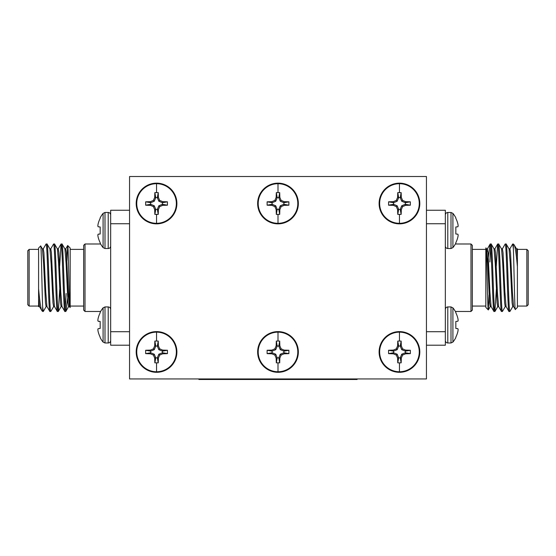 <?xml version="1.0" encoding="UTF-8"?>
<svg xmlns="http://www.w3.org/2000/svg" width="556" height="556" viewBox="0 0 556 556"><rect width="100%" height="100%" fill="white"/><g stroke="black" fill="none" stroke-linecap="round" stroke-linejoin="round"><path stroke-width="0.83" d="M399.458 332.147A19.801 19.801 0 0 1 419.259 351.955A19.801 19.801 0 0 1 399.458 371.755A19.801 19.801 0 0 1 379.651 351.955A19.801 19.801 0 0 1 399.458 332.147L399.458 341.043L401.147 341.071L401.314 345.867L402.586 348.827L405.546 350.099L410.335 350.259L410.335 353.644L405.546 353.811L402.586 355.082L401.314 358.043L401.147 362.839L399.458 362.859L397.762 362.839L397.603 358.043L396.331 355.082L393.37 353.811L388.575 353.644L388.575 350.259L393.37 350.099L396.331 348.827L397.603 345.867L397.762 341.071L399.458 341.043M399.458 372.305A20.35 20.35 0 0 1 379.109 351.955A20.35 20.35 0 0 1 399.458 331.605A20.35 20.35 0 0 1 419.808 351.955A20.35 20.35 0 0 1 399.458 372.305A20.35 20.35 0 0 0 419.808 351.955A20.35 20.35 0 0 0 399.458 331.605M399.458 183.702A19.801 19.801 0 0 1 419.259 203.51A19.801 19.801 0 0 1 399.458 223.31A19.801 19.801 0 0 1 379.651 203.51A19.801 19.801 0 0 1 399.458 183.702L399.458 192.598L401.147 192.626L401.314 197.415L402.586 200.382L405.546 201.654L410.335 201.814L410.335 205.199L405.546 205.359L402.586 206.63L401.314 209.598L401.147 214.387L399.458 214.414L397.762 214.387L397.603 209.598L396.331 206.63L393.37 205.359L388.575 205.199L388.575 201.814L393.37 201.654L396.331 200.382L397.603 197.415L397.762 192.626L399.458 192.598M399.458 223.859A20.35 20.35 0 0 1 379.109 203.51A20.35 20.35 0 0 1 399.458 183.153A20.35 20.35 0 0 1 419.808 203.51A20.35 20.35 0 0 1 399.458 223.859A20.35 20.35 0 0 0 419.808 203.51A20.35 20.35 0 0 0 399.458 183.153M278 183.702A19.801 19.801 0 0 1 297.801 203.51A19.801 19.801 0 0 1 278 223.31A19.801 19.801 0 0 1 258.199 203.51A19.801 19.801 0 0 1 278 183.702L278 192.598L279.689 192.626L279.856 197.415L281.127 200.382L284.088 201.654L288.884 201.814L288.884 205.199L284.088 205.359L281.127 206.63L279.856 209.598L279.689 214.387L276.311 214.387L276.144 209.598L274.873 206.63L271.912 205.359L267.116 205.199L267.116 201.814L271.912 201.654L274.873 200.382L276.144 197.415L276.311 192.626L278 192.598M278 223.859A20.35 20.35 0 0 1 257.65 203.51A20.35 20.35 0 0 1 278 183.153A20.35 20.35 0 0 1 298.35 203.51A20.35 20.35 0 0 1 278 223.859A20.35 20.35 0 0 0 298.35 203.51A20.35 20.35 0 0 0 278 183.153M278 332.147A19.801 19.801 0 0 1 297.801 351.955A19.801 19.801 0 0 1 278 371.755A19.801 19.801 0 0 1 258.199 351.955A19.801 19.801 0 0 1 278 332.147L278 341.043L279.689 341.071L279.856 345.867L281.127 348.827L284.088 350.099L288.884 350.259L288.884 353.644L284.088 353.811L281.127 355.082L279.856 358.043L279.689 362.839L276.311 362.839L276.144 358.043L274.873 355.082L271.912 353.811L267.116 353.644L267.116 350.259L271.912 350.099L274.873 348.827L276.144 345.867L276.311 341.071L278 341.043M278 372.305A20.35 20.35 0 0 1 257.65 351.955A20.35 20.35 0 0 1 278 331.605A20.35 20.35 0 0 1 298.35 351.955A20.35 20.35 0 0 1 278 372.305A20.35 20.35 0 0 0 298.35 351.955A20.35 20.35 0 0 0 278 331.605M156.542 183.702A19.801 19.801 0 0 1 176.349 203.51A19.801 19.801 0 0 1 156.542 223.31A19.801 19.801 0 0 1 136.741 203.51A19.801 19.801 0 0 1 156.542 183.702L156.542 192.598L158.238 192.626L158.397 197.415L159.669 200.382L162.63 201.654L167.425 201.814L167.425 205.199L162.63 205.359L159.669 206.63L158.397 209.598L158.238 214.387L154.853 214.387L154.686 209.598L153.414 206.63L150.454 205.359L145.665 205.199L145.665 201.814L150.454 201.654L153.414 200.382L154.686 197.415L154.853 192.626L156.542 192.598M156.542 223.859A20.35 20.35 0 0 1 136.192 203.51A20.35 20.35 0 0 1 156.542 183.153A20.35 20.35 0 0 1 176.891 203.51A20.35 20.35 0 0 1 156.542 223.859A20.35 20.35 0 0 0 176.891 203.51A20.35 20.35 0 0 0 156.542 183.153M156.542 332.147A19.801 19.801 0 0 1 176.349 351.955A19.801 19.801 0 0 1 156.542 371.755A19.801 19.801 0 0 1 136.741 351.955A19.801 19.801 0 0 1 156.542 332.147L156.542 341.043L158.238 341.071L158.397 345.867L159.669 348.827L162.63 350.099L167.425 350.259L167.425 353.644L162.63 353.811L159.669 355.082L158.397 358.043L158.238 362.839L154.853 362.839L154.686 358.043L153.414 355.082L150.454 353.811L145.665 353.644L145.665 350.259L150.454 350.099L153.414 348.827L154.686 345.867L154.853 341.071L156.542 341.043M156.542 372.305A20.35 20.35 0 0 1 136.192 351.955A20.35 20.35 0 0 1 156.542 331.605A20.35 20.35 0 0 1 176.891 351.955A20.35 20.35 0 0 1 156.542 372.305A20.35 20.35 0 0 0 176.891 351.955A20.35 20.35 0 0 0 156.542 331.605M98.197 234.173L100.17 234.006L98.127 234.236L100.17 234.006L100.17 226.994L98.127 226.758A27.049 10.314 -174.6 0 1 97.87 226.021L97.87 225.618A27.049 24.895 -167.1 0 1 98.127 223.908A27.049 24.895 -167.1 0 0 97.87 225.618L97.87 226.021M98.197 318.088A27.265 27.161 90 0 1 100.17 312.799A27.265 27.161 90 0 0 98.197 318.088L98.127 318.373A27.049 24.895 12.9 0 0 97.87 320.082L97.87 320.485A27.049 10.314 5.4 0 0 98.127 321.222L100.17 321.458L98.197 321.285L100.17 321.458L98.197 321.285L100.17 321.458L98.197 321.285L100.17 321.458L100.17 328.471L98.127 328.707A27.049 10.314 174.6 0 0 97.87 329.437L97.87 329.847L97.87 329.437M108.211 342.989L105.001 342.989L105.001 306.933L108.211 306.933L108.211 342.989C109.685 342.864 110.498 342.044 110.658 340.543M105.001 306.933L103.089 307.85L103.089 342.079A27.3 27.3 0 0 1 100.17 337.624A27.3 27.3 0 0 0 103.089 342.079L105.001 342.989L103.089 342.079M103.089 307.85A27.3 27.3 0 0 0 100.17 312.305L100.17 312.799M97.87 320.485L97.87 320.082M108.211 212.468L105.001 212.468L105.001 248.525L108.211 248.525L108.211 212.468C109.685 212.6 110.498 213.414 110.658 214.915M105.001 248.525L103.089 247.615L103.089 213.379A27.3 27.3 0 0 0 100.17 217.834L100.17 218.334A27.265 27.161 -90 0 0 98.197 223.616A27.265 27.161 -90 0 1 100.17 218.334M85.019 243.994L85.019 311.471L83.671 310.116L83.671 245.342L85.019 243.994L100.629 243.994A27.3 27.3 0 0 1 100.17 243.16L100.17 242.666A27.265 27.161 -90 0 1 98.197 237.377A27.265 27.161 -90 0 0 100.17 242.666M85.019 311.471L100.629 311.471A27.3 27.3 0 0 0 100.17 312.305M27.8 304.723L27.8 250.742L29.148 249.387L29.148 306.071L27.8 304.723M70.063 307.531C69.243 309.88 68.444 244.008 67.686 245.55L70.174 248.039L70.174 307.419L69.451 306.53L68.27 292.164L66.4 252.73L65.775 248.859L64.837 248.859M70.174 306.071L83.671 306.071M70.174 249.387L83.671 249.387M47.031 306.599L46.092 306.599L45.467 302.728L43.597 263.294L42.416 248.928L40.671 245.967L38.593 248.039L38.593 288.731C39.747 301.727 40.859 309.066 41.936 310.755L39.462 306.53L38.593 298.329L38.593 306.662L39.532 306.599M41.936 310.755L42.645 311.471L43.347 311.416L46.169 306.53M40.671 245.967C41.352 243.584 42.006 291.705 42.645 306.78L42.645 311.471M38.593 249.387L29.148 249.387M38.593 306.071L29.148 306.071M59.645 266.06L61.09 243.994C62.335 241.929 63.592 313.535 64.837 311.471L65.837 311.416L68.659 306.53M57.337 248.859L58.276 248.859L58.901 252.73L60.778 292.164L61.952 306.53L64.837 311.471M61.09 243.994L62.091 244.049L64.913 248.928L66.088 263.294L67.957 302.728L68.583 306.599L69.521 306.599M62.022 243.994C63.273 241.929 64.524 313.535 65.775 311.471M42.645 306.78L43.285 311.471M43.208 248.928L46.092 243.994C47.343 241.929 48.594 313.535 49.845 311.471L50.839 311.416L53.668 306.53M42.346 248.859L43.285 248.859L43.91 252.73L45.78 292.164L46.954 306.53L49.845 311.471M46.092 243.994L47.093 244.049L49.915 248.928L51.089 263.294L52.966 302.728L53.591 306.599L54.53 306.599M47.031 243.994C48.275 241.929 49.533 313.535 50.777 311.471M50.707 248.928L53.591 243.994C54.836 241.929 56.093 313.535 57.337 311.471L58.338 311.416L59.721 289.398M49.845 248.859L50.777 248.859L51.402 252.73L53.279 292.164L54.453 306.53L57.337 311.471M53.591 243.994L54.592 244.049L57.414 248.928L58.588 263.294L60.465 302.728L61.09 306.599L62.022 306.599M54.53 243.994C55.774 241.929 57.032 313.535 58.276 311.471M455.83 234.006L457.803 234.173L455.83 234.006L457.803 234.173L455.83 234.006L457.803 234.173L455.83 234.006L455.83 226.994L457.873 226.758A27.049 10.314 -5.4 0 0 458.13 226.021L458.13 225.618A27.049 24.895 -12.9 0 0 457.873 223.908A27.049 24.895 -12.9 0 1 458.13 225.618M457.803 331.842A27.265 27.161 90 0 1 455.83 337.131A27.265 27.161 90 0 0 457.803 331.842L457.873 331.557A27.049 24.895 12.9 0 0 458.13 329.847L458.13 329.437A27.049 10.314 5.4 0 0 457.873 328.707L455.83 328.471L455.83 321.458L457.873 321.222A27.049 10.314 174.6 0 0 458.13 320.485L458.13 320.082L458.13 320.485M450.999 306.933L452.911 307.85L452.911 342.079L450.999 342.989L450.999 306.933L447.788 306.933L447.788 342.989C446.301 342.85 445.488 342.03 445.342 340.543C445.488 342.03 446.301 342.85 447.788 342.989L450.999 342.989L452.911 342.079A27.3 27.3 0 0 0 455.83 337.624L455.83 337.131M458.13 329.847A27.049 24.895 12.9 0 1 457.873 331.557M455.83 328.471L457.803 328.645M452.911 307.85A27.3 27.3 0 0 1 455.83 312.305L455.83 312.799A27.265 27.161 90 0 1 457.803 318.088L457.873 318.373A27.049 24.895 167.1 0 1 458.13 320.082A27.049 24.895 167.1 0 0 457.873 318.373M447.788 212.468L450.999 212.468L450.999 248.525L447.788 248.525L447.788 212.468C446.315 212.6 445.502 213.414 445.342 214.915M450.999 248.525L452.911 247.615L452.911 213.379L450.999 212.468L452.911 213.379A27.3 27.3 0 0 1 455.83 217.834L455.83 218.334A27.265 27.161 -90 0 1 457.803 223.616L457.873 223.908M457.873 237.085A27.049 24.895 -167.1 0 0 458.13 235.376L458.13 234.973L458.13 235.376A27.049 24.895 -167.1 0 1 457.873 237.085L457.803 237.377A27.265 27.161 -90 0 1 455.83 242.666L455.83 243.16A27.3 27.3 0 0 1 452.911 247.615M458.13 235.376L458.13 234.973A27.049 10.314 -174.6 0 0 457.873 234.236L457.803 234.173M470.981 243.994L472.329 245.342L472.329 310.116L470.981 311.471L470.981 243.994L455.371 243.994M470.981 311.471L455.371 311.471M528.2 250.742L528.2 304.723L526.852 306.071L526.852 249.387L528.2 250.742M485.937 247.927C486.757 245.578 487.556 311.45 488.314 309.907L485.826 307.419L485.826 248.039L486.549 248.928L487.73 263.294L489.6 302.728L490.225 306.599L491.163 306.599M485.826 249.387L472.329 249.387M485.826 306.071L472.329 306.071M508.969 248.859L509.908 248.859L510.533 252.73L512.403 292.164L513.584 306.53L515.329 309.497L517.407 307.419L517.407 266.727C516.253 253.738 515.141 246.391 514.064 244.703L516.538 248.928L517.407 257.129L517.407 248.796L516.468 248.859M514.064 244.703L512.653 244.049L509.831 248.928M515.329 309.497C514.647 311.874 513.994 263.759 513.355 248.685L513.355 243.994M517.407 306.071L526.852 306.071M517.407 249.387L526.852 249.387M496.355 289.398L494.909 311.471C493.665 313.535 492.407 241.929 491.163 243.994L490.163 244.049L487.341 248.928M498.662 306.599L497.724 306.599L497.099 302.728L495.222 263.294L494.048 248.928L491.163 243.994M494.909 311.471L493.909 311.416L491.087 306.53L489.912 292.164L488.043 252.73L487.417 248.859L486.479 248.859M493.978 311.471C492.727 313.535 491.476 241.929 490.225 243.994M513.355 248.685L512.715 243.994M512.792 306.53L509.908 311.471C508.657 313.535 507.406 241.929 506.155 243.994L505.161 244.049L502.332 248.928M513.654 306.599L512.715 306.599L512.09 302.728L510.22 263.294L509.046 248.928L506.155 243.994M509.908 311.471L508.907 311.416L506.085 306.53L504.911 292.164L503.034 252.73L502.409 248.859L501.47 248.859M508.969 311.471C507.725 313.535 506.467 241.929 505.223 243.994M505.293 306.53L502.409 311.471C501.164 313.535 499.907 241.929 498.662 243.994L497.662 244.049L496.279 266.06M506.155 306.599L505.223 306.599L504.598 302.728L502.721 263.294L501.547 248.928L498.662 243.994M502.409 311.471L501.408 311.416L498.586 306.53L497.411 292.164L495.535 252.73L494.909 248.859L493.978 248.859M501.47 311.471C500.226 313.535 498.968 241.929 497.724 243.994M490.698 246.635L489.871 261.939M517.407 266.727L517.407 257.129M489.871 245.537L487.695 262.529M488.314 309.907L489.092 294.722M486.945 251.124L486.535 256.17M426.445 331.71L445.342 331.71L445.342 345.206L426.445 345.206M426.445 210.251L445.342 210.251L445.342 331.71M445.342 223.748L426.445 223.748M457.803 223.616A27.265 27.161 -90 0 0 455.83 218.334M65.302 308.83L66.129 293.519M38.593 288.731L38.593 298.329M66.129 309.921L68.305 292.929M67.686 245.55L66.908 260.736M129.555 223.748L110.658 223.748L110.658 210.251L129.555 210.251M129.555 345.206L110.658 345.206L110.658 222.414M110.658 331.71L129.555 331.71M97.87 235.376L97.87 234.973L97.87 235.376A27.049 24.895 -12.9 0 0 98.127 237.085L98.197 237.377M97.87 234.973A27.049 10.314 -5.4 0 1 98.127 234.236M98.197 331.842A27.265 27.161 90 0 0 100.17 337.131A27.265 27.161 90 0 1 98.197 331.842L98.127 331.557A27.049 24.895 167.1 0 1 97.87 329.847A27.049 24.895 167.1 0 0 98.127 331.557M100.17 337.131L100.17 337.624M357.098 378.942L357.098 379.484L349.001 379.484L349.001 378.942M206.999 378.942L206.999 379.484L198.902 379.484L198.902 378.942M206.999 379.484L349.001 379.484M426.445 176.516L129.555 176.516L129.555 378.942L426.445 378.942L426.445 176.516M154.853 341.071L155.763 346.061L157.327 346.061L158.238 341.071M153.414 348.827L154.269 349.675L155.763 346.075L154.686 345.867M150.454 350.099L150.669 351.17L154.269 349.675M145.665 350.259L150.669 351.17M145.665 353.644L150.655 352.733L150.655 351.17M150.454 353.811L150.655 352.733M153.414 355.082L154.269 354.228L150.669 352.733M154.686 358.043L155.763 357.828L154.269 354.228M154.853 362.839L155.763 357.828M158.238 362.839L157.327 357.842L155.763 357.842M158.397 358.043L157.327 357.842M159.669 355.082L158.821 354.228L157.327 357.828M162.63 353.811L162.421 352.733L158.821 354.228M167.425 350.259L162.435 351.17L162.421 352.733L167.425 353.644M159.669 348.827L158.821 349.675L162.421 351.17L162.63 350.099M158.397 345.867L157.327 346.075L158.821 349.675M154.853 192.626L155.763 197.616L157.327 197.616L158.238 192.626M153.414 200.382L154.269 201.23L155.763 197.63L154.686 197.415M150.454 201.654L150.669 202.725L154.269 201.23M145.665 201.814L150.669 202.725M145.665 205.199L150.655 204.288L150.655 202.725M150.454 205.359L150.655 204.288M153.414 206.63L154.269 205.783L150.669 204.288M154.686 209.598L155.763 209.383L154.269 205.783M154.853 214.387L155.763 209.383M158.238 214.387L157.327 209.397L155.763 209.397M158.397 209.598L157.327 209.397M159.669 206.63L158.821 205.783L157.327 209.383M162.63 205.359L162.421 204.288L158.821 205.783M167.425 201.814L162.435 202.725L162.421 204.288L167.425 205.199M159.669 200.382L158.821 201.23L162.421 202.725L162.63 201.654M158.397 197.415L157.327 197.63L158.821 201.23M276.311 341.071L277.215 346.061L278.785 346.061L279.689 341.071M274.873 348.827L275.727 349.675L277.215 346.075L276.144 345.867M271.912 350.099L272.12 351.17L275.727 349.675M267.116 353.644L272.113 352.733L272.12 351.17L267.116 350.259M274.873 355.082L275.727 354.228L272.12 352.733L271.912 353.811M276.144 358.043L277.215 357.828L275.727 354.228M276.311 362.839L277.215 357.828M279.689 362.839L278.785 357.842L277.215 357.842M279.856 358.043L278.785 357.842M281.127 355.082L280.273 354.228L278.785 357.828M284.088 353.811L283.88 352.733L280.273 354.228M288.884 350.259L283.887 351.17L283.88 352.733L288.884 353.644M281.127 348.827L280.273 349.675L283.88 351.17L284.088 350.099M279.856 345.867L278.785 346.075L280.273 349.675M276.311 192.626L277.215 197.616L278.785 197.616L279.689 192.626M274.873 200.382L275.727 201.23L277.215 197.63L276.144 197.415M271.912 201.654L272.12 202.725L275.727 201.23M267.116 205.199L272.113 204.288L272.12 202.725L267.116 201.814M274.873 206.63L275.727 205.783L272.12 204.288L271.912 205.359M276.144 209.598L277.215 209.383L275.727 205.783M276.311 214.387L277.215 209.383M279.689 214.387L278.785 209.397L277.215 209.397M279.856 209.598L278.785 209.397M281.127 206.63L280.273 205.783L278.785 209.383M284.088 205.359L283.88 204.288L280.273 205.783M288.884 201.814L283.887 202.725L283.88 204.288L288.884 205.199M281.127 200.382L280.273 201.23L283.88 202.725L284.088 201.654M279.856 197.415L278.785 197.63L280.273 201.23M397.762 192.626L398.673 197.616L400.237 197.616L401.147 192.626M396.331 200.382L397.179 201.23L398.673 197.63L397.603 197.415M393.37 201.654L393.578 202.725L397.179 201.23M388.575 205.199L393.565 204.288L393.578 202.725L388.575 201.814M396.331 206.63L397.179 205.783L393.578 204.288L393.37 205.359M397.603 209.598L398.673 209.383L397.179 205.783M397.762 214.387L398.673 209.383M401.147 214.387L400.237 209.397L398.673 209.397M401.314 209.598L400.237 209.397M402.586 206.63L401.731 205.783L400.237 209.383M405.546 205.359L405.331 204.288L401.731 205.783M410.335 205.199L405.331 204.288M410.335 201.814L405.345 202.725L405.345 204.288M405.546 201.654L405.345 202.725M402.586 200.382L401.731 201.23L405.331 202.725M401.314 197.415L400.237 197.63L401.731 201.23M397.762 341.071L398.673 346.061L400.237 346.061L401.147 341.071M396.331 348.827L397.179 349.675L398.673 346.075L397.603 345.867M393.37 350.099L393.578 351.17L397.179 349.675M388.575 353.644L393.565 352.733L393.578 351.17L388.575 350.259M396.331 355.082L397.179 354.228L393.578 352.733L393.37 353.811M397.603 358.043L398.673 357.828L397.179 354.228M397.762 362.839L398.673 357.828M401.147 362.839L400.237 357.842L398.673 357.842M401.314 358.043L400.237 357.842M402.586 355.082L401.731 354.228L400.237 357.828M405.546 353.811L405.331 352.733L401.731 354.228M410.335 353.644L405.331 352.733M410.335 350.259L405.345 351.17L405.345 352.733M405.546 350.099L405.345 351.17M402.586 348.827L401.731 349.675L405.331 351.17M401.314 345.867L400.237 346.075L401.731 349.675M399.458 362.859L399.458 371.755M399.458 214.414L399.458 223.31M278 214.414L278 223.31M278 362.859L278 371.755M156.542 214.414L156.542 223.31M156.542 362.859L156.542 371.755M103.089 213.379L105.001 212.468L103.089 213.379A27.3 27.3 0 0 0 100.17 217.834M108.211 248.525C109.685 248.393 110.498 247.58 110.658 246.079M447.788 306.933C446.315 307.065 445.502 307.878 445.342 309.379M494.972 311.416L497.801 306.53M488.356 309.894L490.302 306.53M494.84 248.928L497.662 244.049M447.788 248.525C446.301 248.379 445.488 247.566 445.342 246.079M61.028 244.049L58.199 248.928M67.644 245.564L65.698 248.928M61.16 306.53L58.338 311.416M100.17 243.16A27.3 27.3 0 0 0 103.089 247.615M108.211 306.933C109.685 307.065 110.498 307.878 110.658 309.379"/></g></svg>
